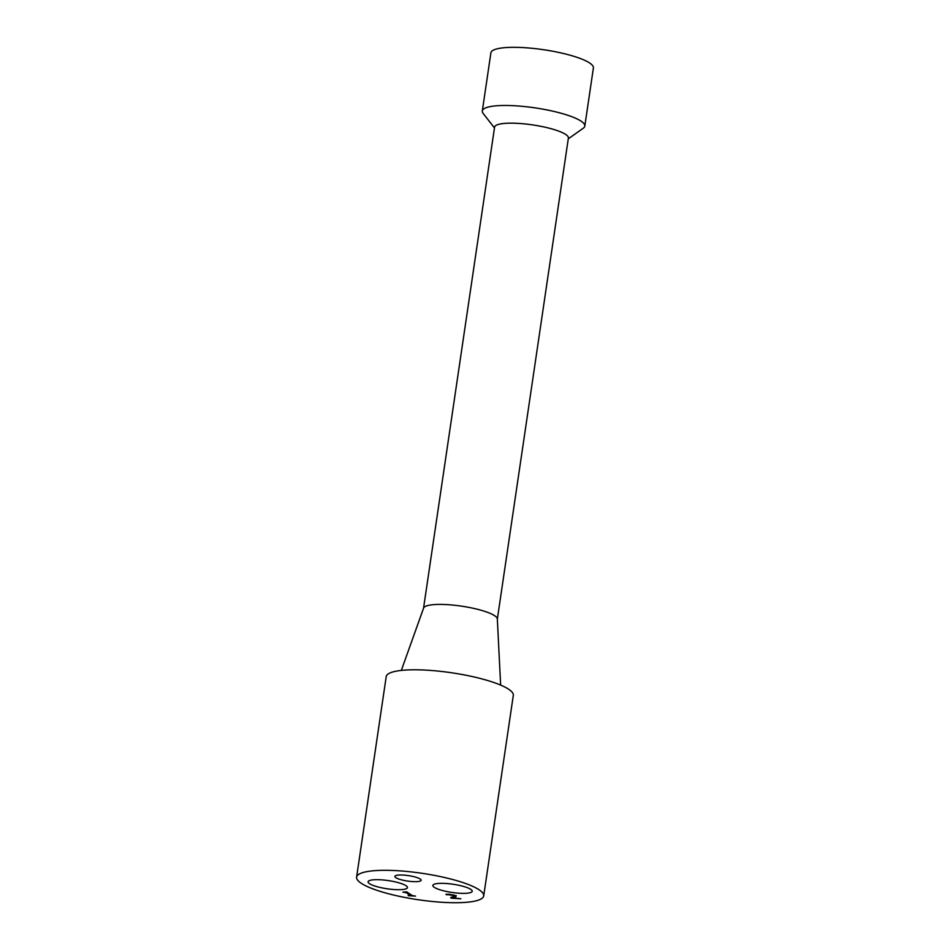 <?xml version="1.0" encoding="UTF-8"?>
<svg xmlns="http://www.w3.org/2000/svg" width="950" height="950" viewBox="0 0 950 950"><rect width="100%" height="100%" fill="white"/><g stroke="black" fill="none" stroke-linecap="round" stroke-linejoin="round"><path stroke-width="1.43" d="M410.246 895.434L406.173 892.691L402.859 892.157L406.742 891.86L412.217 895.541L415.542 896.111L408.108 895.696L410.246 895.434L410.364 894.639L405.341 891.836M411.528 895.078L410.317 895.019M406.173 892.691L406.291 891.896M451.452 898.213L450.585 897.631L452.806 896.859L453.649 895.565L445.93 894.294L449.469 894.271L455.679 895.66L456.107 896.432L452.663 897.845L460.845 898.748L451.452 898.213L451.476 897.346M452.711 897.477L451.571 897.406M453.756 894.888L454.005 896.052L453.993 894.947M446.904 894.888L446.999 894.247M452.663 897.845L452.782 897.049L455.228 896.206L455.109 897.014M456.226 895.624L455.228 896.206M446.797 894.876L446.892 894.247M568.266 138.843L583.3 128.191A51.811 10.771 -171.6 0 0 584.808 126.101A51.811 10.771 -171.6 0 0 535.135 107.884A51.811 10.771 -171.6 0 0 482.315 110.972A51.811 10.771 -171.6 0 0 483.146 113.406L494.463 127.953M497.349 619.103L568.385 138.023A37.299 7.754 -171.6 0 0 565.773 134.508A37.299 7.754 -171.6 0 0 525.077 123.951A37.299 7.754 -171.6 0 0 494.582 127.122L423.546 608.214M584.808 126.101L593.394 67.949A51.811 10.771 -171.6 0 0 543.721 49.733A51.811 10.771 -171.6 0 0 490.901 52.82L482.315 110.972M500.638 685.092L497.337 618.949A37.299 7.754 -171.6 0 0 494.713 615.754A37.299 7.754 -171.6 0 0 454.765 605.281A37.299 7.754 -171.6 0 0 423.605 608.059L401.327 670.427M420.185 879.023A13.264 2.755 8.4 0 1 421.123 880.27A13.264 2.755 8.4 0 1 407.598 881.066A13.264 2.755 8.4 0 1 394.879 876.399A13.264 2.755 8.4 0 1 405.721 875.271A13.264 2.755 8.4 0 1 420.185 879.023M406.054 885.721A19.891 4.133 8.4 0 1 407.443 887.597A19.891 4.133 8.4 0 1 387.161 888.784A19.891 4.133 8.4 0 1 368.089 881.79A19.891 4.133 8.4 0 1 384.346 880.092A19.891 4.133 8.4 0 1 406.054 885.721M470.832 889.39A19.891 4.133 8.4 0 1 472.221 891.254A19.891 4.133 8.4 0 1 451.939 892.442A19.891 4.133 8.4 0 1 432.856 885.447A19.891 4.133 8.4 0 1 449.124 883.749A19.891 4.133 8.4 0 1 470.832 889.39M479.216 889.853A64.244 13.359 8.4 0 1 483.704 895.909A64.244 13.359 8.4 0 1 418.202 899.733A64.244 13.359 8.4 0 1 356.606 877.135A64.244 13.359 8.4 0 1 409.117 871.672A64.244 13.359 8.4 0 1 479.216 889.853M356.606 877.135L386.211 676.614A64.244 13.359 8.4 0 1 438.734 671.151A64.244 13.359 8.4 0 1 508.82 689.344A64.244 13.359 8.4 0 1 513.309 695.388L483.704 895.909"/></g></svg>
